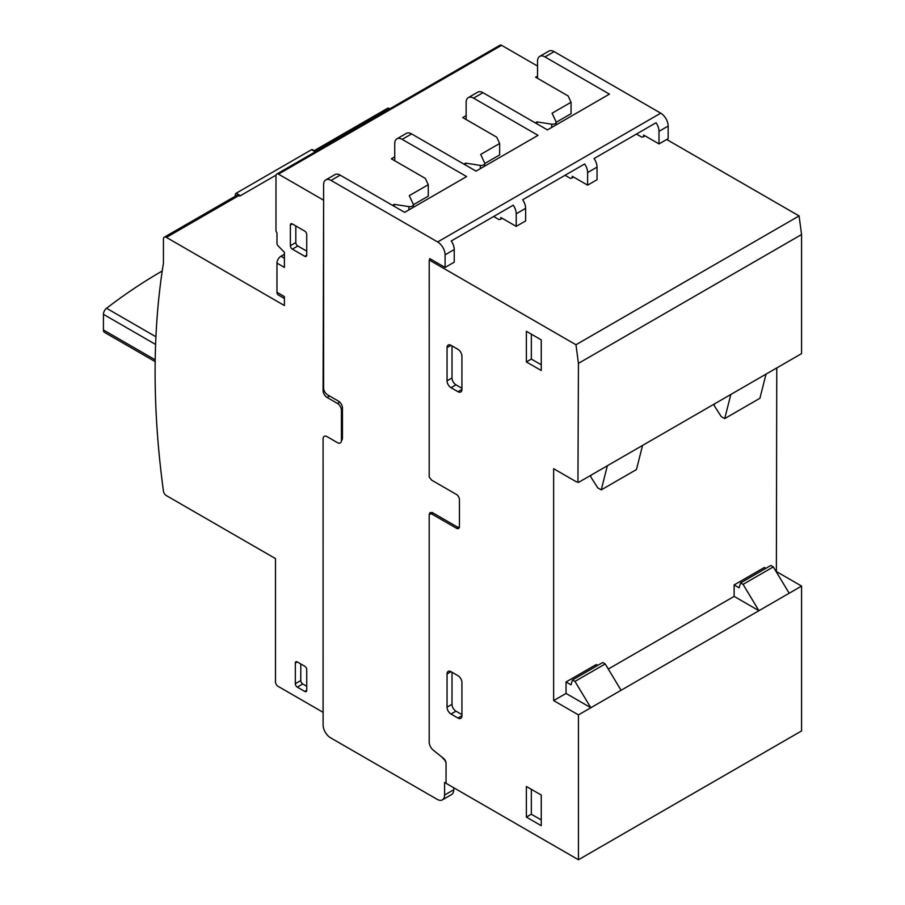 <?xml version="1.0" encoding="UTF-8"?>
<svg xmlns="http://www.w3.org/2000/svg" width="905" height="905" viewBox="0 0 905 905"><rect width="100%" height="100%" fill="white"/><g stroke="black" fill="none" stroke-linecap="round" stroke-linejoin="round"><path stroke-width="1.36" d="M565.048 175.276L570.512 178.432L573.736 177.142M578.442 714.893L553.645 700.583L553.645 468.711L576.53 481.913A3.914 2.263 -120 0 1 577.944 482.161L578.442 363.358L575.965 344.748L429.219 260.007L429.196 477.003L431.674 480.159L456.471 494.469A4.208 2.432 -120 0 1 459.446 499.628L459.446 526.529A4.208 2.432 -120 0 1 458.575 528.463A4.208 2.432 -120 0 1 456.471 528.249L431.674 513.938L429.196 514.221L429.196 742.089A7.331 4.231 -120 0 0 433.167 750.109L443.574 758.413A4.276 2.466 -120 0 1 446.052 763.277L446.052 783.311L578.442 859.75L578.442 714.893L789.171 593.239L773.3 566.892L770.822 565.467L740.584 582.933L743.062 584.358L758.922 610.694L734.136 596.384L608.284 669.044M493.655 216.499L499.108 219.655L502.332 218.365M451.018 345.325L457.953 349.33A5.611 3.235 60 0 1 461.923 356.197L461.923 389.41A5.611 3.235 60 0 1 460.758 391.978A5.611 3.235 60 0 1 457.953 391.695L451.018 387.691A5.611 3.235 60 0 1 447.047 380.824L447.047 347.611A5.611 3.235 60 0 1 448.213 345.043A5.611 3.235 60 0 1 451.018 345.325L447.047 347.611M452.002 345.891L452.002 377.962A5.611 3.235 -120 0 0 455.973 384.829L461.923 388.268M451.018 671.668L457.953 675.684A5.611 3.235 60 0 1 461.923 682.551L461.923 715.753A5.611 3.235 60 0 1 460.758 718.321A5.611 3.235 60 0 1 457.953 718.05L451.018 714.045A5.611 3.235 60 0 1 447.047 707.167L447.047 673.965A5.611 3.235 60 0 1 448.213 671.397A5.611 3.235 60 0 1 451.018 671.668L447.047 673.965M452.002 672.245L452.002 704.305A5.611 3.235 -120 0 0 455.973 711.172L461.923 714.611M541.258 339.884L541.258 370.518L526.382 361.932L526.382 331.298L541.258 339.884M531.337 334.16L531.337 359.059L541.258 364.794M526.382 361.932L531.337 359.059M541.258 795.054L541.258 825.688L526.382 817.091L526.382 786.468L541.258 795.054M531.337 789.33L531.337 814.229L541.258 819.964M526.382 817.091L531.337 814.229M636.453 134.053L641.905 137.209L645.129 135.92M429.219 260.007L431.199 259.43M575.965 344.748L799.081 215.933L666.702 139.494M734.136 596.384L734.136 584.935L739.091 587.798L740.584 582.933M597.775 665.379L596.293 664.519L566.044 681.974L570.998 684.836L572.492 679.972L602.741 662.505L605.219 663.942L621.079 690.277M734.136 584.935L764.374 567.469L765.868 568.329M776.377 571.994L776.773 367.939M553.645 700.583L566.044 693.422L566.044 681.974M743.062 584.358L773.3 566.892M789.171 593.239L801.57 586.078L776.773 571.768M572.492 679.972L574.969 681.408L605.219 663.942M574.969 681.408L590.841 707.744L566.044 693.422M730.821 394.467L724.713 418.608L721.24 416.605L714.294 405.723L714.294 404.015M607.357 465.747L601.248 489.888L636.453 469.559L642.561 445.43M724.713 418.608L759.917 398.279L766.026 374.15M601.248 489.888L597.775 487.885L590.841 477.003L590.841 475.295M578.442 859.75L801.57 730.935L801.57 586.078M578.442 482.444L801.57 353.629L801.57 234.542L799.081 215.933M578.442 363.358L801.57 234.542M431.674 513.938L433.19 513.067M429.196 514.221L432.398 512.603M429.717 260.289L429.717 258.57L445.09 267.439L454.231 262.167L454.231 249.565A10.521 6.075 -120 0 0 451.256 240.979L513.237 205.197A10.521 6.075 60 0 1 516.212 213.784L516.212 226.374L525.635 220.944L525.635 208.342A10.521 6.075 -120 0 0 522.66 199.756L584.641 163.975A10.521 6.075 60 0 1 587.617 172.561L587.617 185.152L597.04 179.722L597.04 167.12A10.521 6.075 -120 0 0 594.065 158.533L656.034 122.752A10.521 6.075 60 0 1 659.01 131.338L659.01 143.929L643.647 135.06L643.647 136.779M537.536 78.294L537.536 61.201A10.521 6.075 60 0 1 539.708 56.393A10.521 6.075 60 0 1 544.968 56.913L609.427 94.12L547.457 129.901L482.999 92.695A10.521 6.075 -120 0 0 477.738 92.174L468.315 97.616A10.521 6.075 60 0 1 473.575 98.136L538.034 135.343L476.053 171.124L411.594 133.917A10.521 6.075 -120 0 0 406.334 133.397L396.91 138.838A10.521 6.075 60 0 1 402.171 139.359L466.629 176.566L404.648 212.347L340.19 175.14A10.521 6.075 -120 0 0 334.94 174.62L325.789 179.903A10.521 6.075 -120 0 0 323.605 184.711L323.605 387.962A5.611 3.235 -120 0 0 327.576 394.84L338.481 401.13A5.611 3.235 -120 0 1 342.452 408.008L342.452 438.065A5.611 3.235 -120 0 1 341.457 440.52A5.611 3.235 -120 0 1 340.291 442.918A5.611 3.235 -120 0 0 340.291 442.918A5.611 3.235 -120 0 0 341.434 440.362L341.434 410.304A5.611 3.235 -120 0 0 337.463 403.438L327.056 397.431L329.556 395.983M429.717 514.153L429.717 512.773L432.194 512.49L456.991 526.801A4.208 2.432 -120 0 0 459.095 527.015A4.208 2.432 -120 0 0 459.435 526.733M516.212 226.374L500.838 217.505L500.838 219.225M587.617 185.152L572.243 176.283L572.243 178.002M445.09 267.439L445.09 254.848A10.521 6.075 -120 0 0 437.647 241.963L331.049 180.423A10.521 6.075 -120 0 0 325.789 179.903M284.408 254.237L280.946 256.239A5.611 3.235 120 0 0 276.975 263.106L276.975 292.304L284.408 296.602L284.408 305.528L166.407 237.404A4.208 2.432 -120 0 0 164.303 237.189A4.208 2.432 -120 0 0 163.432 239.124L163.432 263.163A832.566 480.691 -120 0 0 163.432 491.042A4.197 2.421 -120 0 0 166.407 495.623L275.493 558.6L275.493 681.691A3.677 2.115 -120 0 0 278.469 686.556L323.085 712.326L323.085 438.936A5.611 3.235 60 0 1 324.262 436.357A5.611 3.235 -120 0 0 323.085 438.936L323.108 724.905A10.521 6.075 -120 0 0 330.551 737.79L437.149 799.33A10.521 6.075 -120 0 0 442.409 799.85A10.521 6.075 -120 0 0 444.593 795.043L444.593 782.44L446.052 783.289M446.052 763.413A4.333 2.5 -120 0 0 443.597 758.967L441.38 756.659M659.01 143.929L668.162 138.657L668.162 126.055A10.521 6.075 -120 0 0 660.729 113.17L554.12 51.63A10.521 6.075 -120 0 0 548.86 51.11L539.708 56.393M442.409 799.85L451.561 794.579A10.521 6.075 -120 0 0 453.744 789.76L453.744 787.757M466.132 119.517L466.132 102.423A10.521 6.075 60 0 1 468.315 97.616M394.738 160.739L394.738 143.646A10.521 6.075 60 0 1 396.91 138.838M340.291 442.918L340.269 442.93A5.611 3.235 -120 0 1 337.463 442.658L327.056 436.64A5.611 3.235 -120 0 0 324.25 436.368M162.221 271.025A470.894 271.873 120 0 0 106.552 308.277A5.26 3.032 120 0 0 103.43 314.318L103.43 329.963A5.26 3.032 120 0 0 104.528 332.373L155.174 361.615M235.232 196.249L235.232 194.926A1.403 0.815 -60 0 1 236.216 193.206L311.58 149.687A1.403 0.815 -60 0 1 312.282 149.619L315.698 151.588M463.903 164.11L465.623 163.126L480.317 165.4A3.507 2.025 0 0 0 484.741 163.443A3.507 2.025 0 0 0 484.616 162.923L480.679 154.438L499.651 143.476L496.732 137.187L462.738 117.56L466.132 115.591M392.51 205.333L394.218 204.349L408.924 206.623A3.507 2.025 0 0 0 413.336 204.666A3.507 2.025 0 0 0 413.212 204.145L409.275 195.65L428.257 184.699L425.339 178.409L391.333 158.782L394.738 156.814M535.308 122.899L537.016 121.904L551.722 124.177A3.507 2.025 0 0 0 556.134 122.22A3.507 2.025 0 0 0 556.021 121.7L552.073 113.216L571.055 102.254L568.136 95.964L535.624 77.197L537.536 76.088M571.055 102.254L571.055 113.702L556.134 122.322M537.016 121.904L537.016 123.883M499.651 143.476L499.651 154.925L484.741 163.545M465.623 163.126L465.623 165.106M428.257 184.699L428.257 196.147L413.336 204.768M394.218 204.349L394.218 206.329M327.056 397.431A5.611 3.235 -120 0 1 323.085 390.553L323.605 199.598M292.349 223.942L304.747 231.103A2.806 1.618 60 0 1 306.727 234.542L306.727 255.153A2.806 1.618 60 0 1 306.15 256.432A2.806 1.618 60 0 1 304.747 256.296L292.349 249.135A2.806 1.618 60 0 1 290.358 245.708L290.358 225.096A2.806 1.618 60 0 1 290.946 223.807A2.806 1.618 60 0 1 292.349 223.942L290.358 225.096M295.822 225.956L295.822 242.551A2.806 1.618 -120 0 0 297.802 245.99L306.727 251.138M297.304 661.94L304.747 666.238A2.806 1.618 60 0 1 306.727 669.666L306.727 690.277A2.806 1.618 60 0 1 306.15 691.567A2.806 1.618 60 0 1 304.747 691.42L297.304 687.133A2.806 1.618 60 0 1 295.324 683.694L295.324 663.082A2.806 1.618 60 0 1 295.901 661.804A2.806 1.618 60 0 1 297.304 661.94L295.324 663.082M300.777 663.942L300.777 680.549A2.806 1.618 -120 0 0 302.756 683.988L306.727 686.273M314.42 150.852A4.208 2.432 60 0 1 315.031 150.173A4.208 2.432 60 0 1 317.135 150.377L317.474 150.569M276.048 175.129L239.689 196.125L238.796 195.604A4.208 2.432 -120 0 0 236.691 195.401L164.303 237.189M389.863 108.781L389.535 108.577A4.208 2.432 -120 0 0 387.431 108.374L315.031 150.173M323.085 199.903L278.469 174.133A3.858 2.229 -120 0 0 276.772 174.065A3.858 2.229 -120 0 0 275.98 176.136L275.98 231.103L276.975 233.105L276.975 243.411A2.444 1.403 -120 0 0 277.971 245.708L284.408 252.291L284.408 267.405L276.975 263.106M276.975 292.304A5.611 3.235 120 0 0 278.14 294.872L284.408 298.503M537.536 66.065L501.585 45.318A3.858 2.229 -120 0 0 499.899 45.25L276.772 174.065M278.469 174.133L501.585 45.318M447.047 380.824L452.002 377.962M451.018 387.691L455.973 384.829M457.953 391.695L461.923 389.41M447.047 707.167L452.002 704.305M451.018 714.045L455.973 711.172M457.953 718.05L461.923 715.753M456.471 528.249L458.269 527.208M544.968 56.913L554.12 51.63M473.575 98.136L482.999 92.695M402.171 139.359L411.594 133.917M331.049 180.423L340.19 175.14M587.617 172.561L597.04 167.12M659.01 131.338L668.162 126.055M516.212 213.784L525.635 208.342M445.09 254.848L454.231 249.565M444.593 795.043L453.744 789.76M437.647 241.963L660.729 113.17M155.932 336.784L106.552 308.277M155.603 344.443L103.43 314.318M155.208 359.851L103.43 329.963M311.58 149.687L315.291 151.825M236.216 193.206L240.481 195.661M235.232 194.926L236.375 195.582M551.722 124.177L551.722 127.447M480.317 165.4L480.317 168.669M408.924 206.623L408.924 209.881M323.085 390.553L323.956 390.055M290.358 245.708L295.822 242.551M292.349 249.135L297.802 245.99M304.747 256.296L306.727 255.153M295.324 683.694L300.777 680.549M297.304 687.133L302.756 683.988M304.747 691.42L306.727 690.277M166.407 237.404L238.796 195.604M317.135 150.377L389.535 108.577M284.408 258.242L280.946 256.239M341.434 410.304L342.452 409.716M337.463 403.438L339.76 402.114M556.134 124.89L556.134 122.22M484.741 166.113L484.741 163.443M413.336 207.336L413.336 204.666"/></g></svg>
